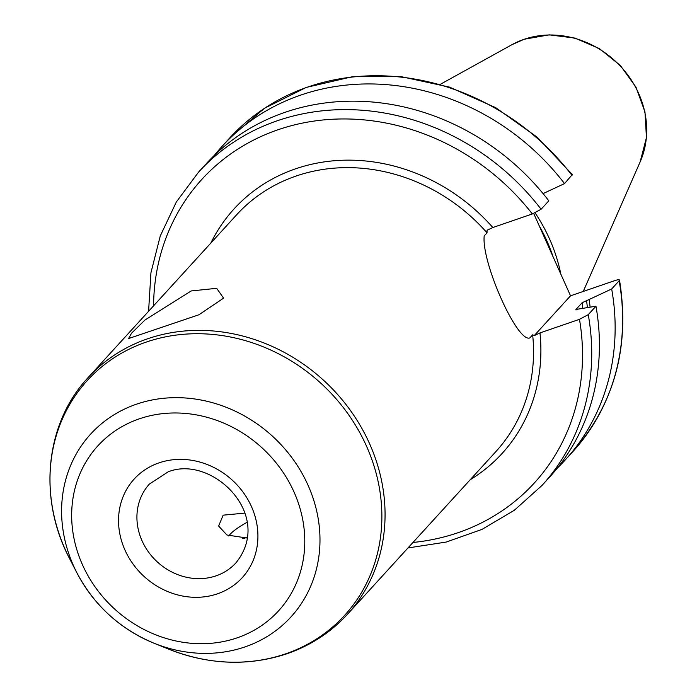 <?xml version="1.0" encoding="UTF-8"?>
<svg xmlns="http://www.w3.org/2000/svg" width="697" height="697" viewBox="0 0 697 697"><rect width="100%" height="100%" fill="white"/><g stroke="black" fill="none" stroke-linecap="round" stroke-linejoin="round"><path stroke-width="1.05" d="M535.096 212.864A163.856 146.257 42.4 0 1 560.841 274.156M533.684 213.448L570.538 295.816L534.207 335.632L539.975 332.913A181.412 161.931 42.4 0 1 470.257 479.684M541.107 209.257A232.441 207.471 42.4 0 0 198.567 172.124L206.268 163.69A232.441 207.471 -137.6 0 1 548.809 200.823L541.107 209.257L532.342 213.944L492.84 227.527L487.064 230.245L487.029 232.815L484.197 235.917C481.331 262.499 517.322 342.968 529.825 337.923L532.656 334.821L534.207 335.632M590.115 307.142A211.391 188.687 -137.6 0 0 589.104 299.51L582.073 302.768L575.957 309.468L595.952 306.21L588.251 314.643L579.477 319.331L539.975 332.913M589.104 299.51L611.67 288.976L619.145 280.778A232.441 207.471 -137.6 0 1 572.89 451.569C614.588 403.807 630.123 346.636 619.511 280.055L619.145 280.778C620.121 279.427 618.683 279.366 614.824 280.595L570.538 295.816M576.036 309.982A204.822 182.823 42.4 0 0 575.957 309.468L575.783 309.817M247.278 538.058L226.943 535.008L218.623 526.035L223.153 515.17L244.682 513.114M247.365 537.37A40.234 7.955 155.9 0 1 242.512 538.694M228.799 536.028A40.234 7.955 155.9 0 1 246.991 522.332M191.205 290.945L216.689 288.323L223.571 298.15L198.976 314.748L128.553 338.559L131.585 333.131L145.011 320.001L191.205 290.945M572.002 175.391A232.441 207.471 -137.6 0 0 229.461 138.259L264.477 108.296L306.14 87.447L352.386 76.722L400.967 76.618L449.521 87.108L495.706 107.66L537.309 137.292L572.315 174.546L564.526 183.59L543.068 193.609M588.251 314.643A232.441 207.471 42.4 0 1 541.996 485.443L549.698 477.001A232.441 207.471 -137.6 0 0 595.952 306.21M564.526 183.59A232.441 207.471 -137.6 0 0 221.986 146.457A232.441 207.471 -137.6 0 0 214.397 155.318M557.286 468.14A232.441 207.471 -137.6 0 0 565.415 459.767A232.441 207.471 -137.6 0 0 611.67 288.976M640.194 161.782L646.441 137.579L644.978 111.973L636.012 87.23L620.365 65.492L599.411 48.616L574.973 38.091L549.158 34.85L524.214 39.25L511.877 44.721A90.706 80.965 42.4 0 1 523.97 39.354A90.706 80.965 42.4 0 1 620.06 65.814A90.706 80.965 42.4 0 1 640.194 161.782L583.25 291.451M539.234 225.837A162.549 145.089 42.4 0 1 552.974 256.557M542.71 233.6A162.392 144.95 42.4 0 1 549.637 249.064M210.86 243.035A181.412 161.931 42.4 0 1 492.84 227.527M412.981 542.466A225.122 200.945 -137.6 0 0 579.477 319.331M532.342 213.944A225.122 200.945 -137.6 0 0 295.397 124.676A225.122 200.945 -137.6 0 0 153.584 305.817M149.437 484.023A58.522 52.231 -137.6 0 0 148.644 552.198A58.522 52.231 -137.6 0 0 216.096 575.835A58.522 52.231 42.4 0 0 235.9 562.906C274.696 515.048 211.783 454.322 168.143 471.843L149.437 484.023M158.942 462.886A73.15 65.291 42.4 0 1 251.469 506.597A73.15 65.291 42.4 0 1 217.508 593.8A73.15 65.291 -137.6 0 1 124.981 550.081A73.15 65.291 -137.6 0 1 158.942 462.886M139.252 418.853A122.35 109.211 -137.6 0 0 82.446 564.709A122.35 109.211 -137.6 0 0 237.198 637.825A122.35 109.211 42.4 0 0 294.003 491.977A122.35 109.211 42.4 0 0 139.252 418.853M136.507 404.182A135.61 121.043 -137.6 0 0 76.958 572.934A135.61 121.043 -137.6 0 0 154.002 643.218A135.61 121.043 -137.6 0 0 245.074 646.877A135.61 121.043 42.4 0 0 308.03 485.217A135.61 121.043 42.4 0 0 136.507 404.182M146.204 342.096A174.189 155.483 42.4 0 1 366.526 446.193A174.189 155.483 42.4 0 1 285.657 653.838A174.189 155.483 -137.6 0 1 168.674 649.142L154.002 643.218C119.962 628.947 94.287 605.519 76.958 572.934L69.717 558.863A174.189 155.483 -137.6 0 1 146.204 342.096M168.674 649.142C208.9 664.929 248.341 666.463 286.99 653.751C310.679 645.527 330.857 632.353 347.507 614.231A175.566 156.703 42.4 0 0 349.894 409.723A175.566 156.703 42.4 0 0 147.537 338.812A175.566 156.703 -137.6 0 0 88.11 377.582C45.009 423.576 37.769 498.608 69.717 558.863M487.029 232.815A175.566 156.703 -137.6 0 0 296.007 176.071A175.566 156.703 -137.6 0 0 236.579 214.842L88.11 377.582M347.507 614.231L495.976 451.49A175.566 156.703 -137.6 0 0 532.656 334.821M582.788 308.318A204.822 182.823 -137.6 0 0 582.073 302.768M586.482 300.416A208.481 186.09 42.4 0 1 587.414 307.577M511.877 44.721L440.356 84.302M407.98 547.947L446.185 542.066L482.01 529.389L514.29 510.309L541.996 485.443M198.567 172.124L176.332 201.991L160.293 235.882L150.944 272.719L148.583 311.298M229.461 138.259L221.986 146.457M572.89 451.569L565.415 459.767"/></g></svg>
